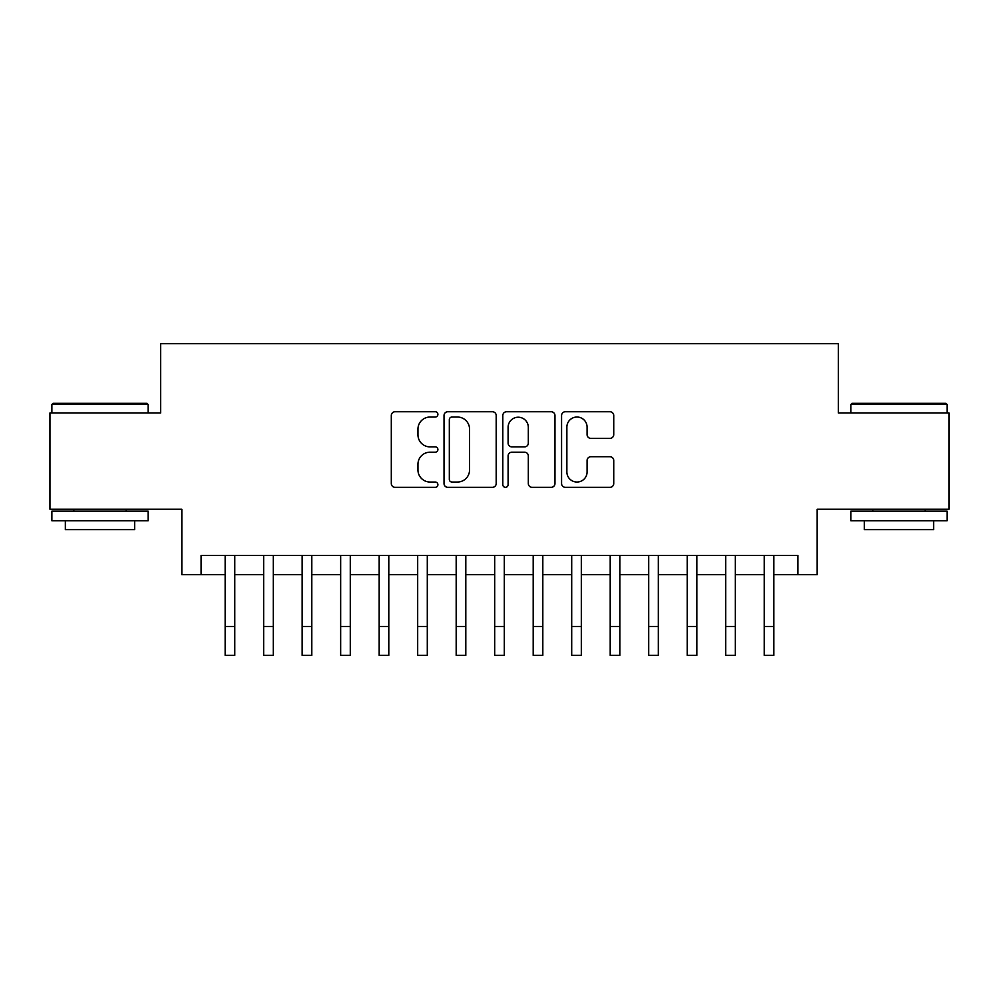 <?xml version="1.0" encoding="UTF-8"?>
<svg xmlns="http://www.w3.org/2000/svg" width="999" height="999" viewBox="0 0 999 999"><rect width="100%" height="100%" fill="white"/><g stroke="black" fill="none" stroke-linecap="round" stroke-linejoin="round"><path stroke-width="1.5" d="M437.899 414.385A2.647 2.647 0 0 0 435.252 411.738L395.092 411.738A3.784 3.784 0 0 0 391.308 415.522L391.308 483.553A3.784 3.784 0 0 0 395.092 487.337L435.252 487.337A2.647 2.647 0 0 0 437.899 484.69A2.647 2.647 0 0 0 435.252 482.042L430.045 482.042A12.1 12.1 0 0 1 417.957 469.955L417.957 464.285A12.1 12.1 0 0 1 430.045 452.185L435.252 452.185A2.647 2.647 0 0 0 437.899 449.538A2.647 2.647 0 0 0 435.252 446.89L430.045 446.89A12.1 12.1 0 0 1 417.957 434.802L417.957 429.133A12.1 12.1 0 0 1 430.045 417.033L435.252 417.033A2.647 2.647 0 0 0 437.899 414.385M609.952 438.386A3.784 3.784 0 0 0 613.736 434.615L613.736 415.522A3.784 3.784 0 0 0 609.952 411.738L565.359 411.738A3.784 3.784 0 0 0 561.575 415.522L561.575 483.553A3.784 3.784 0 0 0 565.359 487.337L609.952 487.337A3.784 3.784 0 0 0 613.736 483.553L613.736 460.502A3.784 3.784 0 0 0 609.952 456.718L590.871 456.718A3.784 3.784 0 0 0 587.087 460.502L587.087 471.928A10.115 10.115 0 0 1 576.985 482.042A10.115 10.115 0 0 1 566.87 471.928L566.87 427.147A10.115 10.115 0 0 1 576.985 417.033A10.115 10.115 0 0 1 587.087 427.147L587.087 434.615A3.784 3.784 0 0 0 590.871 438.386L609.952 438.386M201.086 574.687L201.086 555.432L797.914 555.432L797.914 574.687L817.17 574.687L817.17 509.228L949.05 509.228L949.05 412.962L838.348 412.962L838.348 343.644L160.652 343.644L160.652 412.962L49.95 412.962L49.95 509.228L181.83 509.228L181.83 574.687L225.15 574.687M496.191 415.522A3.784 3.784 0 0 0 492.407 411.738L447.814 411.738A3.784 3.784 0 0 0 444.031 415.522L444.031 483.553A3.784 3.784 0 0 0 447.814 487.337L492.407 487.337A3.784 3.784 0 0 0 496.191 483.553L496.191 415.522M506.593 411.738L551.186 411.738A3.784 3.784 0 0 1 554.969 415.522L554.969 483.553A3.784 3.784 0 0 1 551.186 487.337L532.105 487.337A3.784 3.784 0 0 1 528.321 483.553L528.321 455.969A3.784 3.784 0 0 0 524.537 452.185L511.875 452.185A3.784 3.784 0 0 0 508.104 455.969L508.104 484.69A2.647 2.647 0 0 1 505.457 487.337A2.647 2.647 0 0 1 502.809 484.69L502.809 415.522A3.784 3.784 0 0 1 506.593 411.738M234.777 574.687L263.649 574.687M273.276 574.687L302.16 574.687M311.788 574.687L340.671 574.687M350.287 574.687L379.17 574.687M388.798 574.687L417.682 574.687M427.297 574.687L456.181 574.687M465.809 574.687L494.692 574.687M504.308 574.687L533.191 574.687M542.819 574.687L571.703 574.687M581.318 574.687L610.202 574.687M619.83 574.687L648.713 574.687M658.329 574.687L687.212 574.687M696.84 574.687L725.724 574.687M735.351 574.687L764.223 574.687M773.85 574.687L797.914 574.687M451.973 417.033A2.647 2.647 0 0 0 449.325 419.68L449.325 479.395A2.647 2.647 0 0 0 451.973 482.042L457.455 482.042A12.1 12.1 0 0 0 469.542 469.955L469.542 429.133A12.1 12.1 0 0 0 457.455 417.033L451.973 417.033M528.321 427.335A10.115 10.115 0 0 0 518.206 417.22A10.115 10.115 0 0 0 508.104 427.335L508.104 443.119A3.784 3.784 0 0 0 511.875 446.89L524.537 446.89A3.784 3.784 0 0 0 528.321 443.119L528.321 427.335M225.15 626.473L234.777 626.473L234.777 655.356L225.15 655.356L225.15 555.432M234.777 626.473L234.777 555.432M53.034 403.334L146.978 403.334L148.139 404.483L51.873 404.483L53.034 403.334M100.012 520.779L51.873 520.779L51.873 511.151L148.139 511.151L148.139 520.779L100.012 520.779M134.665 520.779L134.665 529.632L65.347 529.632L65.347 520.779M852.022 403.334L945.966 403.334L947.127 404.483L850.861 404.483L852.022 403.334M898.988 520.779L850.861 520.779L850.861 511.151L947.127 511.151L947.127 520.779L898.988 520.779M933.653 520.779L933.653 529.632L864.335 529.632L864.335 520.779M263.649 655.356L273.276 655.356L263.649 655.356L263.649 555.432M273.276 655.356L273.276 555.432M302.16 655.356L311.788 655.356L302.16 655.356L302.16 555.432M311.788 655.356L311.788 555.432M340.671 655.356L350.287 655.356L340.671 655.356L340.671 555.432M350.287 655.356L350.287 555.432M379.17 655.356L388.798 655.356L379.17 655.356L379.17 555.432M388.798 655.356L388.798 555.432M417.682 655.356L427.297 655.356L417.682 655.356L417.682 555.432M427.297 655.356L427.297 555.432M456.181 655.356L465.809 655.356L456.181 655.356L456.181 555.432M465.809 655.356L465.809 555.432M494.692 655.356L504.308 655.356L494.692 655.356L494.692 555.432M504.308 655.356L504.308 555.432M533.191 655.356L542.819 655.356L533.191 655.356L533.191 555.432M542.819 655.356L542.819 555.432M571.703 655.356L581.318 655.356L571.703 655.356L571.703 555.432M581.318 655.356L581.318 555.432M610.202 655.356L619.83 655.356L610.202 655.356L610.202 555.432M619.83 655.356L619.83 555.432M648.713 655.356L658.329 655.356L648.713 655.356L648.713 555.432M658.329 655.356L658.329 555.432M687.212 655.356L696.84 655.356L687.212 655.356L687.212 555.432M696.84 655.356L696.84 555.432M725.724 655.356L735.351 655.356L725.724 655.356L725.724 555.432M735.351 655.356L735.351 555.432M764.223 655.356L773.85 655.356L764.223 655.356L764.223 555.432M773.85 655.356L773.85 555.432M263.649 626.473L273.276 626.473M302.16 626.473L311.788 626.473M340.671 626.473L350.287 626.473M379.17 626.473L388.798 626.473M417.682 626.473L427.297 626.473M456.181 626.473L465.809 626.473M494.692 626.473L504.308 626.473M533.191 626.473L542.819 626.473M571.703 626.473L581.318 626.473M610.202 626.473L619.83 626.473M648.713 626.473L658.329 626.473M687.212 626.473L696.84 626.473M725.724 626.473L735.351 626.473M764.223 626.473L773.85 626.473M51.873 412.962L51.873 404.483M73.826 511.151L73.826 509.228M126.186 511.151L126.186 509.228M148.139 412.962L148.139 404.483M850.861 412.962L850.861 404.483M872.814 511.151L872.814 509.228M925.174 511.151L925.174 509.228M947.127 412.962L947.127 404.483"/></g></svg>
